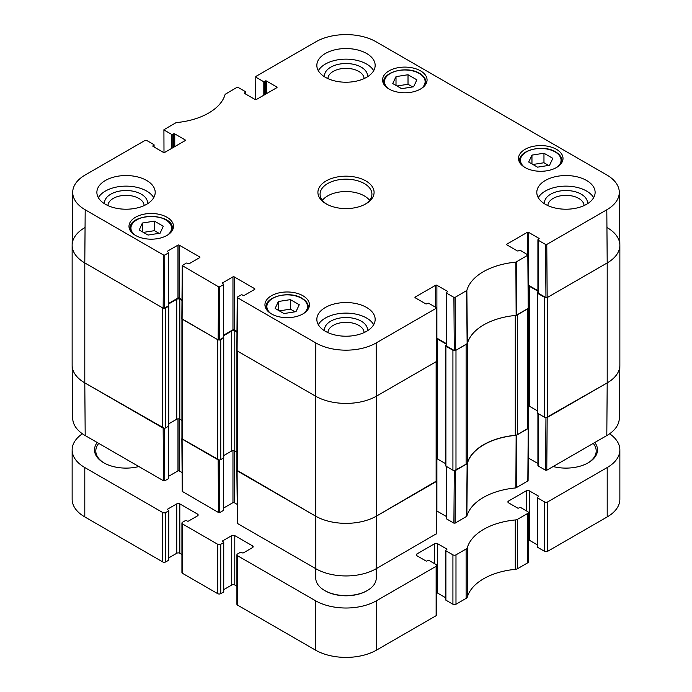 <?xml version="1.0" encoding="UTF-8"?>
<svg xmlns="http://www.w3.org/2000/svg" width="692" height="692" viewBox="0 0 692 692"><rect width="100%" height="100%" fill="white"/><g stroke="black" fill="none" stroke-linecap="round" stroke-linejoin="round"><path stroke-width="1.04" d="M324.617 590.475L325.223 590.83A29.375 16.963 -0 0 0 360.913 593.451A29.375 16.963 -0 0 0 366.777 590.83L367.383 590.475A30.24 17.464 180 0 1 361.354 593.174A30.24 17.464 180 0 1 324.617 590.475A30.24 17.464 180 0 1 315.76 578.131L315.76 568.677M376.24 568.677L376.24 578.131A30.24 17.464 180 0 1 367.383 590.475M527.771 428.737L517.625 434.593L517.625 314.661L527.771 308.796L527.771 428.737A2.163 1.246 0 0 0 528.403 427.855L528.403 308.39M515.281 315.457L515.281 435.294A4.316 2.491 0 0 0 517.625 434.593M515.281 435.294A58.327 33.674 0 0 0 467.342 462.974L467.342 343.613M467.342 343.033A4.316 2.491 180 0 1 466.131 344.382L466.131 464.323A4.316 2.491 0 0 0 467.342 462.974M466.131 464.323L455.985 470.188L455.985 350.247L466.131 344.382M454.549 350.61A2.163 1.246 180 0 1 452.923 350.247L452.923 470.188A2.163 1.246 0 0 0 455.985 470.188M452.923 470.188L445.899 466.131A0.865 0.502 180 0 1 445.648 465.777L445.648 345.836A0.865 0.502 0 0 0 445.899 346.19L452.923 350.247M445.648 463.692L437.647 459.073A2.163 1.246 0 0 0 436.756 458.761M436.124 481.649L376.552 516.042L376.552 396.101A43.207 24.947 180 0 1 315.448 396.101A43.207 24.947 0 0 0 376.552 396.101L436.124 361.708L436.124 481.649A2.163 1.246 0 0 0 436.756 480.767L436.756 361.302M436.756 480.819L376.552 516.042A43.207 24.947 180 0 1 315.448 516.042L237.546 471.07L237.546 351.129L315.448 396.101L315.846 342.955L237.486 297.716L237.486 297.015L241.058 294.948A0.865 0.502 180 0 1 242.278 294.948L243.048 295.389A0.865 0.502 0 0 0 244.267 295.389L254.656 289.394A0.865 0.502 0 0 0 254.656 288.685L254.656 289.394M236.915 350.714L236.915 470.188A2.163 1.246 0 0 0 237.546 471.07M236.915 452.179L234.796 450.959A2.163 1.246 0 0 0 231.742 450.959L223.75 455.578M220.748 339.66L223.49 338.077A0.865 0.502 0 0 0 223.75 337.722L223.75 457.663A0.865 0.502 180 0 1 223.49 458.017L220.748 459.6L220.748 339.66A2.163 1.246 180 0 1 219.122 340.023M217.686 459.6L182.558 439.316L182.558 319.375L217.686 339.66L217.686 459.6A2.163 1.246 0 0 0 220.748 459.6M181.927 318.969L181.927 438.434A2.163 1.246 0 0 0 182.558 439.316M181.927 420.433L179.808 419.214A2.163 1.246 0 0 0 176.754 419.214L168.753 423.824M165.751 307.914L168.502 306.322A0.865 0.502 0 0 0 168.753 305.976L168.753 425.917A0.865 0.502 180 0 1 168.502 426.263L165.751 427.855L165.751 307.914A2.163 1.246 180 0 1 164.134 308.277M164.782 255.037L168.355 252.969L168.355 305.881L164.376 308.182L164.782 255.037L163.554 255.037L85.194 209.788A42.636 24.618 180 0 1 72.712 192.229L72.141 245.141A43.207 24.947 0 0 0 84.796 262.934L162.698 307.914L162.698 427.855A2.163 1.246 0 0 0 165.751 427.855M162.698 427.855L84.796 382.875A43.207 24.947 180 0 1 72.141 365.238L72.141 245.297A43.207 24.947 180 0 1 84.796 227.659M607.204 227.659A43.207 24.947 180 0 1 619.859 245.297L619.859 365.238A43.207 24.947 180 0 1 607.204 382.875L547.631 417.267L547.631 297.335L607.204 262.934A43.207 24.947 0 0 0 619.859 245.141L619.288 192.229A42.636 24.618 180 0 1 606.806 209.788L546.775 244.449L545.547 244.449L545.953 297.595L547.173 297.595L607.204 262.934L606.806 209.788M537.909 292.361L537.546 292.569A0.865 0.502 0 0 0 537.546 293.278L544.578 297.335L544.578 417.267A2.163 1.246 0 0 0 547.631 417.267M544.578 417.267L537.546 413.21A0.865 0.502 180 0 1 537.295 412.865L537.295 292.924M537.295 410.771L529.302 406.161A2.163 1.246 0 0 0 528.403 405.849M528.316 285.891A2.163 1.246 180 0 1 529.302 286.22L537.909 291.185M546.196 297.698A2.163 1.246 180 0 1 544.578 297.335M619.859 245.297A43.207 24.947 180 0 1 607.204 262.934L607.204 382.875L546.196 417.631M164.134 428.218L84.796 382.875L84.796 262.934A43.207 24.947 180 0 1 72.141 245.297M168.606 303.978L176.754 299.273A2.163 1.246 180 0 1 179.808 299.273L181.979 300.527M223.594 335.724L231.742 331.018A2.163 1.246 180 0 1 234.796 331.018L236.975 332.272M436.669 338.812A2.163 1.246 180 0 1 437.647 339.132L446.253 344.106M446.253 345.273L445.899 345.481A0.865 0.502 0 0 0 445.648 345.836M237.546 605.119L237.546 555.728A2.163 1.246 180 0 1 236.915 554.846L236.915 604.237A2.163 1.246 0 0 0 237.546 605.119L315.448 650.091A43.207 24.947 0 0 0 376.552 650.091L436.124 615.698A2.163 1.246 0 0 0 436.756 614.816L436.756 565.433A2.163 1.246 180 0 0 436.124 564.551L429.101 560.494A0.865 0.502 0 0 0 427.872 560.494L427.111 560.935A0.865 0.502 180 0 1 425.891 560.935L416.878 555.728A2.163 1.246 180 0 1 416.247 554.846A2.163 1.246 180 0 1 416.878 553.963L434.593 543.739A2.163 1.246 180 0 1 437.647 543.739L446.66 548.938A0.865 0.502 180 0 1 446.66 549.647L445.899 550.088A0.865 0.502 0 0 0 445.899 550.789L452.923 554.846L452.923 604.237A2.163 1.246 0 0 0 455.985 604.237L466.131 598.372A4.316 2.491 0 0 0 467.342 597.023L467.342 547.631A58.327 33.674 180 0 1 515.281 519.96L515.281 569.343A4.316 2.491 0 0 0 517.625 568.651L527.771 562.786A2.163 1.246 0 0 0 528.403 561.904L528.403 512.521A2.163 1.246 180 0 0 527.771 511.639L520.747 507.582A0.865 0.502 0 0 0 519.528 507.582L518.758 508.023A0.865 0.502 180 0 1 517.538 508.023L508.525 502.816A2.163 1.246 180 0 1 507.893 501.934A2.163 1.246 180 0 1 508.525 501.051L526.249 490.818A2.163 1.246 180 0 1 529.302 490.818L538.315 496.026A0.865 0.502 180 0 1 538.315 496.735L537.546 497.176A0.865 0.502 0 0 0 537.546 497.877L544.578 501.934L544.578 551.325A2.163 1.246 0 0 0 547.631 551.325L607.204 516.924A43.207 24.947 0 0 0 619.859 499.287L619.859 449.904A43.207 24.947 0 0 0 609.609 433.772M547.631 551.325L547.631 501.934L607.204 467.541A43.207 24.947 0 0 0 619.859 449.904M237.546 555.728L315.448 600.708A43.207 24.947 0 0 0 376.552 600.708L436.124 566.316L436.124 615.698M82.391 433.772A43.207 24.947 0 0 0 72.141 449.904A43.207 24.947 0 0 0 84.796 467.541L162.698 512.521L162.698 561.904A2.163 1.246 0 0 0 165.751 561.904L165.751 512.521L168.502 510.93A0.865 0.502 0 0 0 168.502 510.22L167.741 509.779A0.865 0.502 180 0 1 167.741 509.078L176.754 503.871A2.163 1.246 180 0 1 179.808 503.871L197.523 514.104A2.163 1.246 180 0 1 198.163 514.986A2.163 1.246 180 0 1 197.523 515.869L188.518 521.067A0.865 0.502 180 0 1 187.29 521.067L186.529 520.635A0.865 0.502 0 0 0 185.309 520.635L182.558 522.218A2.163 1.246 180 0 0 181.927 523.1L181.927 572.483A2.163 1.246 0 0 0 182.558 573.365L217.686 593.649A2.163 1.246 0 0 0 220.748 593.649L220.748 544.267L223.49 542.675A0.865 0.502 0 0 0 223.49 541.974L222.729 541.533A0.865 0.502 180 0 1 222.729 540.824L231.742 535.625A2.163 1.246 180 0 1 234.796 535.625L252.519 545.85A2.163 1.246 180 0 1 253.151 546.732A2.163 1.246 180 0 1 252.519 547.614L243.506 552.822A0.865 0.502 180 0 1 242.278 552.822L241.517 552.38A0.865 0.502 0 0 0 240.297 552.38L237.546 553.963A2.163 1.246 180 0 0 236.915 554.846M72.141 449.904L72.141 499.287A43.207 24.947 0 0 0 84.796 516.924L162.698 561.904M517.625 568.651L517.625 519.26L527.771 513.395L527.771 562.786M537.295 544.829L529.302 540.21A2.163 1.246 0 0 0 528.403 539.898M544.578 551.325L537.546 547.268A0.865 0.502 180 0 1 537.295 546.914L537.295 497.522M452.923 604.237L445.899 600.18A0.865 0.502 180 0 1 445.648 599.826L445.648 550.443M445.648 597.741L437.647 593.122A2.163 1.246 0 0 0 436.756 592.81M467.342 547.631A4.316 2.491 180 0 1 466.131 548.99L466.131 598.372M515.281 569.343A58.327 33.674 0 0 0 467.342 597.023M517.625 519.26A4.316 2.491 180 0 1 515.281 519.96M223.75 542.329L223.75 591.712A0.865 0.502 180 0 1 223.49 592.067L220.748 593.649M236.915 586.228L234.796 585.008A2.163 1.246 0 0 0 231.742 585.008L223.75 589.627M168.753 510.575L168.753 559.966A0.865 0.502 180 0 1 168.502 560.321L165.751 561.904M181.927 554.482L179.808 553.263A2.163 1.246 0 0 0 176.754 553.263L168.753 557.882M165.751 512.521A2.163 1.246 180 0 1 162.698 512.521M182.558 573.365L182.558 523.982A2.163 1.246 180 0 1 181.927 523.1M182.558 523.982L217.686 544.267L217.686 593.649M220.748 544.267A2.163 1.246 180 0 1 217.686 544.267M593.226 443.399A30.24 17.464 180 0 1 596.201 450.959A30.24 17.464 180 0 1 587.793 463.043M553.142 466.538A31.538 18.208 0 0 0 588.261 462.775A31.538 18.208 0 0 0 594.783 442.499M104.207 463.043A30.24 17.464 180 0 1 95.799 450.959A30.24 17.464 180 0 1 98.774 443.399M97.217 442.499A31.538 18.208 0 0 0 103.739 462.775A31.538 18.208 0 0 0 138.858 466.538M547.631 501.934A2.163 1.246 180 0 1 544.578 501.934M455.985 604.237L455.985 554.846L466.131 548.99M455.985 554.846A2.163 1.246 180 0 1 452.923 554.846M528.403 512.521A2.163 1.246 180 0 1 527.771 513.395M436.756 565.433A2.163 1.246 180 0 1 436.124 566.316M454.298 470.543L453.9 523.135L455.12 523.135L466.849 516.232A58.889 34.003 180 0 1 515.869 487.921L528.082 480.802L528.489 428.123L516.137 435.32A58.327 33.674 -0 0 0 467.377 463.467L454.549 470.551M453.9 523.135L446.513 518.87L446.513 466.477M446.253 466.339L446.253 518.516A0.865 0.502 -0 0 0 446.513 518.87M446.253 516.431L436.886 511.016L436.886 458.787M236.837 470.456L237.486 523.489L315.846 568.729A42.636 24.618 -0 0 0 376.154 568.729L436.436 533.722L436.834 481.035M237.097 504.321L234.19 502.643L234.19 450.708M232.962 450.604L232.962 502.643A0.865 0.502 180 0 1 234.19 502.643M232.962 502.643L223.594 508.049M223.343 458.104L223.343 510.488A0.865 0.502 -0 0 0 223.594 510.134L223.594 457.948M223.343 510.488L219.771 512.547L219.373 459.964M219.122 459.964L181.849 438.702L182.247 491.389L218.551 512.547L219.771 512.547M182.1 472.567L179.193 470.889L179.193 418.963M177.974 418.859L177.974 470.889A0.865 0.502 180 0 1 179.193 470.889M177.974 470.889L168.606 476.304M168.355 426.358L168.355 478.743A0.865 0.502 -0 0 0 168.606 478.388L168.606 426.194M168.355 478.743L164.782 480.802L164.376 428.218M85.194 435.562L84.796 382.875A43.207 24.947 180 0 1 72.141 365.393L72.712 418.305A42.636 24.618 -0 0 0 85.194 435.562L163.554 480.802L164.782 480.802M606.806 435.562A42.636 24.618 -0 0 0 619.288 418.305L619.859 365.393A43.207 24.947 180 0 1 607.204 382.875L606.806 435.562L546.775 470.223L547.173 417.536M545.953 417.631L545.547 470.223L546.775 470.223M545.547 470.223L538.16 465.95L538.16 413.565M537.909 413.418L537.909 465.604A0.865 0.502 -0 0 0 538.16 465.95M537.909 463.51L528.541 458.104L528.541 405.875M376.154 568.729L376.552 516.042A43.207 24.947 180 0 1 315.448 516.042L236.915 470.24M163.995 152.577L163.917 129.733L176.131 122.614A58.889 34.003 0 0 0 225.151 94.311L236.88 87.408L238.1 87.408L245.487 91.673A0.865 0.502 180 0 1 245.487 92.373L245.487 93.965M164.168 130.087L171.555 134.352L171.555 148.469M172.784 147.759L172.784 134.352A0.865 0.502 180 0 1 171.555 134.352M172.784 134.352L173.545 133.911L173.545 147.318M174.765 146.618L174.765 133.911A0.865 0.502 0 0 0 173.545 133.911M174.765 133.911L185.153 139.914L185.153 140.614A0.865 0.502 0 0 0 185.153 139.914M185.153 140.614L164.687 152.43A0.865 0.502 0 0 1 163.459 152.43L153.079 146.436L153.079 145.735A0.865 0.502 0 0 0 153.079 146.436M153.079 145.735L153.84 145.294L153.84 146.877M72.712 192.229A42.636 24.618 180 0 1 85.194 174.981L145.225 140.32L146.453 140.32L153.84 144.585A0.865 0.502 180 0 1 153.84 145.294M167.585 251.827L167.585 251.118A0.865 0.502 0 0 0 167.585 251.827L168.355 252.269A0.865 0.502 180 0 1 168.355 252.969M167.585 251.118L177.974 245.124L177.974 298.036A0.865 0.502 180 0 1 179.193 298.036L179.193 245.124A0.865 0.502 0 0 0 177.974 245.124M179.193 245.124L199.668 256.94L199.668 257.649A0.865 0.502 0 0 0 199.668 256.94M199.668 257.649L189.279 263.643A0.865 0.502 0 0 1 188.06 263.643L187.29 263.202A0.865 0.502 180 0 0 186.07 263.202L182.247 265.616L181.849 318.761L218.144 339.928L219.373 339.928L219.771 286.782L218.551 286.782L182.247 265.616M219.771 286.782L223.343 284.715L223.343 337.635A0.865 0.502 0 0 0 223.594 337.281L223.594 284.369A0.865 0.502 180 0 1 223.343 284.715M222.573 283.573L222.573 282.864A0.865 0.502 0 0 0 222.573 283.573L223.343 284.014A0.865 0.502 180 0 1 223.594 284.369M222.573 282.864L232.962 276.869L232.962 329.781A0.865 0.502 180 0 1 234.19 329.781L234.19 276.869A0.865 0.502 0 0 0 232.962 276.869M234.19 276.869L254.656 288.685M415.2 297.768L415.2 297.067A0.865 0.502 0 0 0 415.2 297.768L425.58 303.771A0.865 0.502 0 0 0 426.808 303.771L427.57 303.33A0.865 0.502 180 0 1 428.789 303.33L436.185 307.594L436.185 308.303L376.154 342.955A42.636 24.618 180 0 1 315.846 342.955M415.2 297.067L435.666 285.251L435.666 307.291M446.253 343.569L436.886 338.163L436.886 285.251A0.865 0.502 0 0 0 435.666 285.251M436.886 285.251L447.274 291.245L447.274 291.955A0.865 0.502 0 0 0 447.274 291.245M447.274 291.955L446.513 292.387A0.865 0.502 180 0 0 446.513 293.097L453.9 297.361L454.298 350.507L455.526 350.507L467.377 343.526A58.327 33.674 180 0 1 516.137 315.379L528.489 308.174L528.082 255.028L515.869 262.156A58.889 34.003 0 0 0 466.849 290.458L455.12 297.361L453.9 297.361M506.847 244.856L506.847 244.155A0.865 0.502 0 0 0 506.847 244.856L517.235 250.85A0.865 0.502 0 0 0 518.455 250.85L519.216 250.409A0.865 0.502 180 0 1 520.445 250.409L528.082 255.028M506.847 244.155L527.313 232.33L527.313 254.379M537.909 290.657L528.541 285.251L528.541 232.33A0.865 0.502 0 0 0 527.313 232.33M528.541 232.33L538.921 238.333L538.921 239.034A0.865 0.502 0 0 0 538.921 238.333M538.921 239.034L538.16 239.475A0.865 0.502 180 0 0 538.16 240.185L545.547 244.449M255.651 99.665L255.815 76.466L315.846 41.814A42.636 24.618 180 0 1 376.154 41.814L606.806 174.981A42.636 24.618 180 0 1 619.288 192.229M255.815 77.175L263.211 81.44L263.211 95.548M264.43 94.847L264.43 81.44A0.865 0.502 180 0 1 263.211 81.44M264.43 81.44L265.192 80.999L265.192 94.406M266.42 93.697L266.42 80.999A0.865 0.502 0 0 0 265.192 80.999M266.42 80.999L276.8 86.993L276.8 87.702A0.865 0.502 0 0 0 276.8 86.993M276.8 87.702L256.334 99.518A0.865 0.502 0 0 1 255.114 99.518L244.726 93.524L244.726 92.814A0.865 0.502 0 0 0 244.726 93.524M244.726 92.814L245.487 92.373M525.02 167.516A22.248 12.845 180 0 1 518.507 158.433A22.248 12.845 180 0 1 540.755 145.588A22.248 12.845 180 0 1 563.011 158.433A22.248 12.845 180 0 1 549.275 170.301A22.248 12.845 180 0 1 525.02 167.516M271.454 313.909A22.248 12.845 180 0 1 264.941 304.826A22.248 12.845 180 0 1 287.189 291.981A22.248 12.845 180 0 1 309.445 304.826A22.248 12.845 180 0 1 295.709 316.694A22.248 12.845 180 0 1 271.454 313.909M135.511 235.418A22.248 12.845 180 0 1 128.989 226.336A22.248 12.845 180 0 1 151.245 213.491A22.248 12.845 180 0 1 173.493 226.336A22.248 12.845 180 0 1 159.757 238.204A22.248 12.845 180 0 1 135.511 235.418M389.077 89.026A22.248 12.845 180 0 1 382.555 79.943A22.248 12.845 180 0 1 404.811 67.098A22.248 12.845 180 0 1 427.059 79.943A22.248 12.845 180 0 1 413.323 91.811A22.248 12.845 180 0 1 389.077 89.026M545.339 204.287A29.159 16.833 180 0 1 536.802 192.385A29.159 16.833 180 0 1 565.961 175.543A29.159 16.833 180 0 1 595.12 192.385A29.159 16.833 180 0 1 577.119 207.937A29.159 16.833 180 0 1 545.339 204.287M325.378 331.286A29.159 16.833 180 0 1 316.841 319.375A29.159 16.833 180 0 1 346 302.542A29.159 16.833 180 0 1 375.159 319.375A29.159 16.833 180 0 1 357.159 334.937A29.159 16.833 180 0 1 325.378 331.286M105.418 204.287A29.159 16.833 180 0 1 96.88 192.385A29.159 16.833 180 0 1 126.039 175.543A29.159 16.833 180 0 1 155.198 192.385A29.159 16.833 180 0 1 137.198 207.937A29.159 16.833 180 0 1 105.418 204.287M325.378 77.296A29.159 16.833 180 0 1 316.841 65.394A29.159 16.833 180 0 1 346 48.552A29.159 16.833 180 0 1 375.159 65.394A29.159 16.833 180 0 1 357.159 80.947A29.159 16.833 180 0 1 325.378 77.296M365.86 180.923A28.087 16.21 0 0 0 326.14 180.923A28.087 16.21 0 0 0 326.14 203.846A28.087 16.21 0 0 0 365.86 203.846A28.087 16.21 0 0 0 365.86 180.923M392.745 83.559L396.006 76.622L408.02 74.745L416.869 79.848L413.608 86.785L401.602 88.671L392.745 83.559M154.454 221.137L163.251 226.215L160.12 233.169L148.036 235.064L139.23 229.986L142.37 223.032L154.454 221.137L154.454 230.661L143.4 232.391M275.131 308.442L278.392 301.504L290.398 299.627L299.255 304.74L295.994 311.668L283.98 313.554L275.131 308.442M528.697 162.049L531.958 155.112L543.964 153.226L552.822 158.338L549.56 165.276L537.546 167.161L528.697 162.049M545.953 297.595L538.16 293.097L538.16 240.185M537.909 239.83L537.909 292.742A0.865 0.502 0 0 0 538.16 293.097M454.298 350.507L446.513 346.009L446.513 293.097M446.253 292.742L446.253 345.663A0.865 0.502 0 0 0 446.513 346.009M376.154 342.955L376.552 396.101L436.583 361.449L436.436 307.94M237.088 350.161L237.088 350.861L315.448 396.101L315.846 568.729M236.975 331.399L234.19 329.781M232.962 329.781L223.594 335.196M223.343 337.635L219.373 339.928M181.987 299.645L179.193 298.036M177.974 298.036L168.606 303.442M168.355 305.881A0.865 0.502 0 0 0 168.606 305.535L168.606 252.615M85.194 209.788L84.796 262.934L163.156 308.182L164.376 308.182M531.958 155.112L531.958 163.935M548.6 165.431L543.964 162.75L532.918 164.488M543.964 153.226L543.964 162.75M278.392 301.504L278.392 310.327M295.034 311.824L290.398 309.151L279.352 310.881M290.398 299.627L290.398 309.151M396.006 76.622L396.006 85.445M412.648 86.941L408.02 84.268L396.966 85.998M408.02 74.745L408.02 84.268M159.082 233.334L154.454 230.661M142.37 223.032L142.37 231.794M587.465 203.759A21.547 12.439 0 0 0 581.202 194.167A21.547 12.439 0 0 0 557.086 191.632A21.547 12.439 0 0 0 544.457 203.759M547.874 205.593A18.096 10.449 180 0 1 559.197 196.104A18.096 10.449 180 0 1 578.754 198.405A18.096 10.449 180 0 1 584.048 205.593M593.649 197.678A29.159 16.833 0 0 0 565.961 186.131A29.159 16.833 0 0 0 538.272 197.678M367.504 76.76A21.547 12.439 0 0 0 361.241 67.176A21.547 12.439 0 0 0 337.125 64.633A21.547 12.439 0 0 0 324.496 76.76M327.913 78.594A18.096 10.449 180 0 1 339.236 69.105A18.096 10.449 180 0 1 358.793 71.406A18.096 10.449 180 0 1 364.087 78.594M373.689 70.679A29.159 16.833 0 0 0 346 59.14A29.159 16.833 0 0 0 318.311 70.679M147.543 203.759A21.547 12.439 0 0 0 141.28 194.167A21.547 12.439 0 0 0 117.164 191.632A21.547 12.439 0 0 0 104.535 203.759M107.952 205.593A18.096 10.449 180 0 1 119.275 196.104A18.096 10.449 180 0 1 138.833 198.405A18.096 10.449 180 0 1 144.126 205.593M153.728 197.678A29.159 16.833 0 0 0 126.039 186.131A29.159 16.833 0 0 0 98.35 197.678M367.504 330.75A21.547 12.439 0 0 0 361.241 321.166A21.547 12.439 0 0 0 337.125 318.623A21.547 12.439 0 0 0 324.496 330.75M327.913 332.584A18.096 10.449 180 0 1 339.236 323.095A18.096 10.449 180 0 1 358.793 325.396A18.096 10.449 180 0 1 364.087 332.584M373.689 324.669A29.159 16.833 0 0 0 346 313.121A29.159 16.833 0 0 0 318.311 324.669M326.935 204.287A25.924 14.965 180 0 1 320.076 194.149A25.924 14.965 180 0 1 336.078 180.318A25.924 14.965 180 0 1 364.329 183.562A25.924 14.965 180 0 1 371.924 194.149A25.924 14.965 180 0 1 365.065 204.287M369.615 200.325A25.924 14.965 0 0 0 364.329 195.914A25.924 14.965 0 0 0 322.385 200.325M445.899 466.131L445.899 346.19M168.502 426.263L168.502 306.322M223.49 458.017L223.49 338.077M234.796 450.959L234.796 331.018M231.742 450.959L231.742 331.018M176.754 419.214L176.754 299.273M179.808 419.214L179.808 299.273M537.546 413.21L537.546 293.278M437.647 459.073L437.647 339.132M529.302 406.161L529.302 286.22M607.204 467.541L607.204 516.924M376.552 600.708L376.552 650.091M315.448 600.708L315.448 650.091M84.796 467.541L84.796 516.924M526.249 490.818L526.249 510.757M508.525 501.051L508.525 502.816M529.302 490.818L529.302 540.21M538.315 496.026L538.315 496.735M537.546 497.877L537.546 547.268M416.878 553.963L416.878 555.728M445.899 550.789L445.899 600.18M446.66 548.938L446.66 549.647M437.647 543.739L437.647 593.122M434.593 543.739L434.593 563.669M223.49 542.675L223.49 592.067M222.729 540.824L222.729 541.533M231.742 535.625L231.742 585.008M234.796 535.625L234.796 585.008M252.519 545.85L252.519 547.614M168.502 510.93L168.502 560.321M167.741 509.078L167.741 509.779M176.754 503.871L176.754 553.263M179.808 503.871L179.808 553.263M197.523 514.104L197.523 515.869M516.137 435.32L515.869 487.921M516.353 487.782L516.621 435.173M466.849 516.232L467.377 463.467M467.135 463.744L466.607 516.5M528.23 428.469L527.832 481.156M455.12 523.135L455.526 470.448M436.583 481.381L436.185 534.068M237.486 523.489L237.088 470.802M218.144 459.869L218.551 512.547M163.156 428.114L163.554 480.802M182.498 491.735L182.1 439.057M388.437 88.645A20.31 11.721 180 0 1 391.585 72.807A20.31 11.721 180 0 1 419.17 73.413A20.31 11.721 180 0 1 421.177 88.645M134.871 235.038A20.31 11.721 180 0 1 137.63 219.399A20.31 11.721 180 0 1 164.852 219.399A20.31 11.721 180 0 1 167.611 235.038M270.823 313.528A20.31 11.721 180 0 1 273.963 297.69A20.31 11.721 180 0 1 301.548 298.304A20.31 11.721 180 0 1 303.563 313.528M524.389 167.127A20.31 11.721 180 0 1 527.529 151.297A20.31 11.721 180 0 1 555.114 151.903A20.31 11.721 180 0 1 557.129 167.127M561.662 162.828A21.167 12.222 0 0 0 561.93 160.899C561.835 157.344 559.707 154.333 555.546 151.859C543.332 144.074 518.611 150.095 519.588 160.899A21.167 12.222 0 0 0 519.856 162.828M308.096 309.229A21.167 12.222 0 0 0 308.364 307.291C308.269 303.745 306.141 300.726 301.98 298.261C289.766 290.467 265.045 296.487 266.022 307.291A21.167 12.222 0 0 0 266.29 309.229M425.71 84.346A21.167 12.222 0 0 0 425.978 82.409C425.883 78.853 423.755 75.843 419.603 73.369C407.389 65.584 382.659 71.605 383.636 82.409A21.167 12.222 0 0 0 383.904 84.346M172.144 230.739A21.167 12.222 0 0 0 172.412 228.81C173.735 212.539 128.747 212.539 130.07 228.81A21.167 12.222 0 0 0 130.338 230.739M516.621 315.232L516.353 262.017M515.869 262.156L516.137 315.379M527.832 255.383L528.23 308.528M467.377 343.526L466.849 290.458M466.607 290.735L467.135 343.803M455.526 350.507L455.12 297.361M163.554 255.037L163.156 308.182M182.1 319.116L182.498 265.97M237.088 350.861L237.486 297.716M218.551 286.782L218.144 339.928M436.185 308.303L436.583 361.449M547.173 297.595L546.775 244.449M519.588 160.899L519.588 162.386M561.93 160.899L561.93 162.386M266.022 307.291L266.022 308.779M308.364 307.291L308.364 308.779M383.636 82.409L383.636 83.896M425.978 82.409L425.978 83.896M130.07 228.81L130.07 230.289M172.412 228.81L172.412 230.289M245.747 94.112L245.747 92.027M154.091 147.024L154.091 144.939M237.235 297.361L236.837 350.507"/></g></svg>
